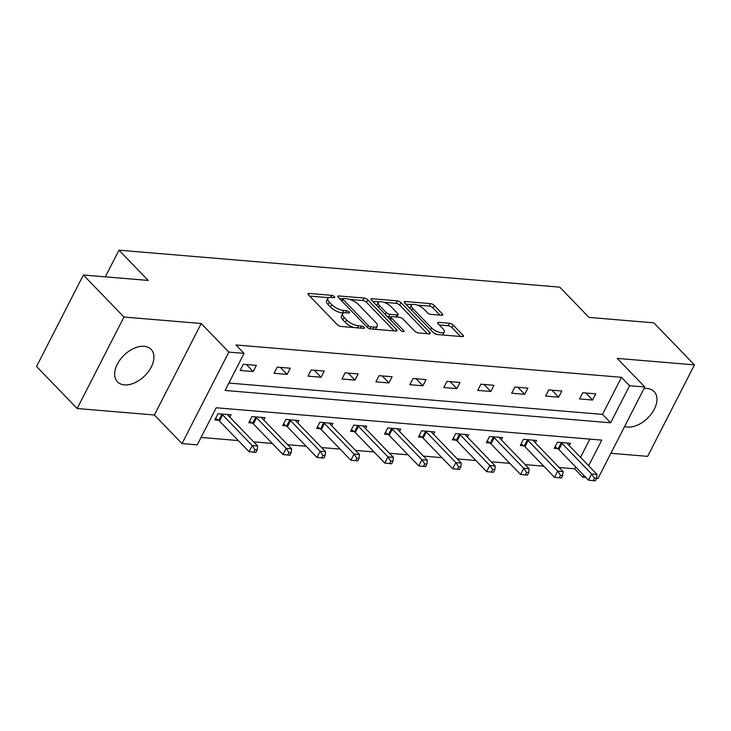 <?xml version="1.0" encoding="UTF-8"?>
<svg xmlns="http://www.w3.org/2000/svg" width="731" height="731" viewBox="0 0 731 731"><rect width="100%" height="100%" fill="white"/><g stroke="black" fill="none" stroke-linecap="round" stroke-linejoin="round"><path stroke-width="1.1" d="M334.396 296.631A2.056 0.768 27.1 0 0 331.783 295.351L309.094 293.442A2.942 1.106 27.1 0 0 308.071 293.752A2.942 1.106 27.1 0 0 308.555 294.913L337.256 324.628A2.942 1.106 27.1 0 0 340.984 326.455L363.672 328.356A2.056 0.768 27.1 0 0 364.394 328.137A2.056 0.768 27.1 0 0 364.056 327.324A2.056 0.768 27.1 0 0 361.443 326.044L358.51 325.798A9.412 3.527 27.1 0 1 346.567 319.95L344.173 317.473A9.412 3.527 27.1 0 1 342.638 313.754A9.412 3.527 27.1 0 1 345.909 312.758L348.842 313.005A2.056 0.768 27.1 0 0 349.564 312.786A2.056 0.768 27.1 0 0 349.226 311.982A2.056 0.768 27.1 0 0 346.613 310.693L343.68 310.447A9.412 3.527 27.1 0 1 331.737 304.599L329.343 302.122A9.412 3.527 27.1 0 1 327.808 298.412A9.412 3.527 27.1 0 1 331.079 297.416L334.012 297.663A2.056 0.768 27.1 0 0 334.734 297.444A2.056 0.768 27.1 0 0 334.396 296.631M624.594 426.52A23.365 14.611 136 0 0 627.454 427.078A23.365 14.611 136 0 0 651.312 413.956A23.365 14.611 136 0 0 654.126 391.56A23.365 14.611 136 0 0 647.191 388.508A23.365 14.611 136 0 0 644.02 388.563M144.162 346.32A23.365 14.611 136 0 0 120.295 359.451A23.365 14.611 136 0 0 117.49 381.847A23.365 14.611 136 0 0 124.425 384.89A23.365 14.611 136 0 0 148.292 371.759A23.365 14.611 136 0 0 151.098 349.372A23.365 14.611 136 0 0 144.162 346.32M441.743 315.262A2.942 1.106 27.1 0 0 442.767 314.951A2.942 1.106 27.1 0 0 442.282 313.791L434.232 305.457A2.942 1.106 27.1 0 0 430.504 303.63L405.303 301.519A2.942 1.106 27.1 0 0 404.28 301.83A2.942 1.106 27.1 0 0 404.764 302.99L433.465 332.696A2.942 1.106 27.1 0 0 437.193 334.524L462.394 336.635A2.942 1.106 27.1 0 0 463.417 336.324A2.942 1.106 27.1 0 0 462.933 335.163L453.211 325.094A2.942 1.106 27.1 0 0 449.474 323.266L438.691 322.362A2.942 1.106 27.1 0 0 437.668 322.673A2.942 1.106 27.1 0 0 438.152 323.833L442.977 328.831A7.867 2.942 27.1 0 1 444.265 331.929A7.867 2.942 27.1 0 1 438.856 332.194A7.867 2.942 27.1 0 1 431.546 327.872L412.649 308.308A7.867 2.942 27.1 0 1 411.361 305.211A7.867 2.942 27.1 0 1 416.771 304.946A7.867 2.942 27.1 0 1 424.081 309.268L427.224 312.53A2.942 1.106 27.1 0 0 430.961 314.357L441.743 315.262M228.876 383.053L602.499 414.395L621.478 377.306L629.601 385.712L644.833 386.982L598.013 478.476L594.422 478.165L593.161 480.642L595.336 480.824L596.597 478.348L597.072 474.446L567.503 443.845A2.997 1.124 -152.9 0 1 567.055 443.233L566.945 442.995M83.361 275.002L123.978 317.035L77.166 408.519L36.55 366.487L83.361 275.002L148.201 280.439L118.961 250.176L559.754 287.146L589.003 317.409L653.834 322.846L694.45 364.879L617.211 358.4L644.833 386.982M77.166 408.519L154.405 414.998L201.217 323.513L123.978 317.035M201.217 323.513L228.84 352.095L244.063 353.375L225.084 390.464L610.623 422.801L629.601 385.712M621.478 377.306L235.939 344.968L244.063 353.375M367.812 299.884A2.942 1.106 27.1 0 0 364.084 298.056L338.882 295.945A2.942 1.106 27.1 0 0 337.859 296.256A2.942 1.106 27.1 0 0 338.343 297.416L367.044 327.123A2.942 1.106 27.1 0 0 370.772 328.95L395.974 331.061A2.942 1.106 27.1 0 0 396.997 330.75A2.942 1.106 27.1 0 0 396.513 329.59L367.812 299.884L366.551 302.36A2.942 1.106 27.1 0 0 362.823 300.532L349.93 299.454M372.088 298.732L397.289 300.843A2.942 1.106 27.1 0 1 401.027 302.671L429.727 332.377A2.942 1.106 27.1 0 1 430.212 333.537A2.942 1.106 27.1 0 1 429.188 333.848L418.397 332.943A2.942 1.106 27.1 0 1 414.669 331.116L403.028 319.072A2.942 1.106 27.1 0 0 399.3 317.236L392.145 316.642A2.942 1.106 27.1 0 0 391.122 316.952A2.942 1.106 27.1 0 0 391.606 318.113L403.722 330.65A2.056 0.768 27.1 0 1 404.06 331.463A2.056 0.768 27.1 0 1 402.644 331.536A2.056 0.768 27.1 0 1 400.734 330.403L371.549 300.203A2.942 1.106 27.1 0 1 371.065 299.043A2.942 1.106 27.1 0 1 372.088 298.732L371.412 300.048M610.906 453.284L647.639 456.363L694.45 364.879M118.961 250.176L105.31 276.839M240.143 370.462L253.191 371.558L256.362 365.372L243.304 364.276L240.143 370.462M274.079 373.313L287.137 374.4L290.298 368.223L277.241 367.126L274.079 373.313M308.025 376.154L321.073 377.251L324.244 371.065L311.187 369.977L308.025 376.154M341.962 379.005L355.019 380.093L358.181 373.916L345.123 372.819L341.962 379.005M375.908 381.847L388.956 382.943L392.127 376.757L379.069 375.67L375.908 381.847M409.844 384.698L422.902 385.794L426.063 379.608L413.006 378.512L409.844 384.698M443.79 387.54L456.838 388.636L460.009 382.459L446.952 381.363L443.79 387.54M477.727 390.391L490.784 391.487L493.946 385.301L480.888 384.204L477.727 390.391M511.673 393.232L524.721 394.329L527.883 388.152L514.834 387.055L511.673 393.232M545.609 396.083L558.667 397.18L561.828 390.994L548.771 389.897L545.609 396.083M579.555 398.925L592.603 400.021L595.765 393.845L582.717 392.748L579.555 398.925M201.043 437.449L238.297 440.574M253.684 441.862L272.243 443.425M287.621 444.713L306.179 446.266M321.567 447.564L340.125 449.117M355.504 450.406L374.062 451.959M389.449 453.257L408.008 454.81M423.386 456.098L441.944 457.661M457.323 458.949L475.89 460.503M491.269 461.791L509.827 463.353M525.205 464.642L543.773 466.195M559.151 467.484L574.667 468.79L575.635 466.89M580.524 457.332L589.853 439.103M229.845 417.191L231.051 414.824L218.002 413.728L214.832 419.914L218.359 420.206M263.781 420.042L264.997 417.675L251.939 416.579L248.778 422.756L252.296 423.057M297.727 422.883L298.933 420.517L285.885 419.43L282.714 425.606L286.241 425.899M331.664 425.734L332.879 423.368L319.822 422.271L316.66 428.457L320.178 428.75M365.61 428.576L366.816 426.21L353.758 425.122L350.597 431.299L354.124 431.592M399.546 431.427L400.762 429.06L387.704 427.964L384.543 434.15L388.06 434.442M433.483 434.278L434.698 431.902L421.641 430.815L418.479 436.992L422.006 437.284M467.429 437.12L468.644 434.753L455.587 433.657L452.425 439.843L455.943 440.135M501.365 439.971L502.581 437.604L489.523 436.508L486.362 442.684L489.889 442.986M535.311 442.812L536.527 440.446L523.469 439.349L520.308 445.535L523.825 445.828M569.248 445.663L570.463 443.297L557.406 442.2L554.244 448.377L557.771 448.679M585.833 477.453L582.781 477.197L583.758 475.296M574.667 468.79L582.781 477.197M588.647 465.738L601.768 440.108L216.23 407.77L197.251 444.859L182.019 443.58L228.84 352.095M154.405 414.998L182.019 443.58M602.499 414.395L610.623 422.801M253.191 371.558L246.42 364.541M287.137 374.4L280.357 367.391M321.073 377.251L314.303 370.233M355.019 380.093L348.239 373.084M388.956 382.943L382.185 375.926M422.902 385.794L416.122 378.777M456.838 388.636L450.068 381.619M490.784 391.487L484.004 384.469M524.721 394.329L517.941 387.311M558.667 397.18L551.887 390.162M592.603 400.021L585.823 393.004M327.808 298.412L326.538 300.88A9.412 3.527 27.1 0 0 328.082 304.589L329.343 302.122M343.497 313.014L342.41 312.923A9.412 3.527 27.1 0 1 330.476 307.066L328.082 304.589M342.638 313.754L341.368 316.231A9.412 3.527 27.1 0 0 342.912 319.94L344.173 317.473M353.868 327.534A9.412 3.527 27.1 0 1 345.306 322.417L342.912 319.94M328.667 297.663L309.67 296.073M394.137 330.915L366.551 302.36M342.665 298.842L339.458 298.568M343.469 298.449A2.056 0.768 27.1 0 0 342.748 298.668A2.056 0.768 27.1 0 0 343.086 299.482L368.278 325.56A2.056 0.768 27.1 0 0 370.891 326.839L373.989 327.095A9.412 3.527 27.1 0 0 377.26 326.099A9.412 3.527 27.1 0 0 375.725 322.389L358.501 304.562A9.412 3.527 27.1 0 0 346.558 298.714L343.469 298.449M375.131 329.315A9.412 3.527 27.1 0 0 375.999 328.575L377.26 326.099M372.664 301.355L378.96 301.885M383.784 302.287L396.028 303.319L397.289 300.843M427.343 333.692L399.756 305.147A2.942 1.106 27.1 0 0 396.028 303.319M390.948 306.563A7.867 2.942 27.1 0 0 383.638 302.241A7.867 2.942 27.1 0 0 378.238 302.506A7.867 2.942 27.1 0 0 379.526 305.613L386.178 312.502A2.942 1.106 27.1 0 0 389.915 314.33L397.07 314.933A2.942 1.106 27.1 0 0 398.093 314.622A2.942 1.106 27.1 0 0 397.609 313.462L390.948 306.563M378.238 302.506L376.968 304.982A7.867 2.942 27.1 0 0 376.849 305.686M387.247 316.45A2.942 1.106 27.1 0 0 388.645 316.797L389.915 314.33M391.094 317.007L388.645 316.797M411.361 305.211L410.1 307.678A7.867 2.942 27.1 0 0 409.981 308.391M433.711 332.934A7.867 2.942 27.1 0 0 437.156 334.515M442.41 334.962A7.867 2.942 27.1 0 0 442.995 334.405L444.265 331.929M460.548 336.479L451.941 327.57A2.942 1.106 27.1 0 0 448.213 325.743L439.267 324.993M439.898 315.107L432.962 307.934A2.942 1.106 27.1 0 0 429.234 306.097L417.209 305.092M411.946 304.653L405.879 304.142M215.654 418.315L218.724 420.462A2.997 1.124 -152.9 0 1 219.492 421.111L249.052 451.703L252.222 445.526L257.659 445.983L228.09 415.382A2.997 1.124 -152.9 0 1 227.643 414.769L227.533 414.532M221.52 414.029L221.886 414.285A2.997 1.124 -152.9 0 1 222.653 414.925L252.222 445.526L255.009 449.702L253.748 452.178L255.923 452.361L257.193 449.885L255.009 449.702M257.659 445.983L257.193 449.885M253.748 452.178L249.052 451.703M249.6 421.157L252.661 423.313A2.997 1.124 -152.9 0 1 253.429 423.953L282.998 454.554L286.159 448.368L291.596 448.825L262.027 418.233A2.997 1.124 -152.9 0 1 261.579 417.611L261.47 417.374M255.457 416.871L255.832 417.127A2.997 1.124 -152.9 0 1 256.59 417.776L286.159 448.368L288.955 452.553L287.685 455.02L289.869 455.203L291.13 452.736L288.955 452.553M291.596 448.825L291.13 452.736M287.685 455.02L282.998 454.554M283.537 424.007L286.607 426.155A2.997 1.124 -152.9 0 1 287.365 426.803L316.934 457.405L320.096 451.219L325.542 451.676L295.973 421.074A2.997 1.124 -152.9 0 1 295.525 420.462L295.415 420.224M289.403 419.722L289.768 419.978A2.997 1.124 -152.9 0 1 290.536 420.617L320.096 451.219L322.892 455.395L321.631 457.871L323.806 458.054L325.067 455.577L322.892 455.395M325.542 451.676L325.067 455.577M321.631 457.871L316.934 457.405M317.482 426.849L320.543 429.006A2.997 1.124 -152.9 0 1 321.311 429.645L350.88 460.247L354.042 454.07L359.478 454.527L329.909 423.925A2.997 1.124 -152.9 0 1 329.462 423.304L329.352 423.075M323.34 422.564L323.714 422.829A2.997 1.124 -152.9 0 1 324.473 423.468L354.042 454.07L356.838 458.246L355.568 460.713L357.742 460.895L359.012 458.428L356.838 458.246M359.478 454.527L359.012 458.428M355.568 460.713L350.88 460.247M351.419 429.7L354.489 431.857A2.997 1.124 -152.9 0 1 355.248 432.496L384.817 463.098L387.978 456.912L393.424 457.368L363.855 426.767A2.997 1.124 -152.9 0 1 363.408 426.155L363.298 425.917M357.285 425.415L357.651 425.67A2.997 1.124 -152.9 0 1 358.418 426.31L387.978 456.912L390.774 461.087L389.513 463.564L391.688 463.746L392.949 461.27L390.774 461.087M393.424 457.368L392.949 461.27M389.513 463.564L384.817 463.098M385.356 432.542L388.426 434.698A2.997 1.124 -152.9 0 1 389.194 435.338L418.762 465.939L421.924 459.762L427.361 460.219L397.792 429.618A2.997 1.124 -152.9 0 1 397.344 428.996L397.235 428.768M391.222 428.256L391.597 428.521A2.997 1.124 -152.9 0 1 392.355 429.161L421.924 459.762L424.72 463.938L423.45 466.405L425.625 466.588L426.895 464.121L424.72 463.938M427.361 460.219L426.895 464.121M423.45 466.405L418.762 465.939M419.302 435.393L422.372 437.549A2.997 1.124 -152.9 0 1 423.13 438.189L452.699 468.79L455.861 462.604L461.307 463.061L431.738 432.46A2.997 1.124 -152.9 0 1 431.29 431.847L431.18 431.61M425.168 431.107L425.533 431.363A2.997 1.124 -152.9 0 1 426.301 432.003L455.861 462.604L458.657 466.78L457.396 469.256L459.571 469.439L460.832 466.963L458.657 466.78M461.307 463.061L460.832 466.963M457.396 469.256L452.699 468.79M453.238 438.235L456.308 440.391A2.997 1.124 -152.9 0 1 457.076 441.031L486.645 471.632L489.807 465.455L495.243 465.912L465.674 435.31A2.997 1.124 -152.9 0 1 465.227 434.698L465.117 434.461M459.105 433.958L459.47 434.214A2.997 1.124 -152.9 0 1 460.238 434.854L489.807 465.455L492.603 469.631L491.333 472.098L493.507 472.281L494.777 469.814L492.603 469.631M495.243 465.912L494.777 469.814M491.333 472.098L486.645 471.632M487.184 441.085L490.254 443.242A2.997 1.124 -152.9 0 1 491.013 443.881L520.582 474.483L523.743 468.297L529.189 468.754L499.62 438.152A2.997 1.124 -152.9 0 1 499.172 437.54L499.063 437.302M493.05 436.8L493.416 437.056A2.997 1.124 -152.9 0 1 494.183 437.695L523.743 468.297L526.539 472.473L525.278 474.949L527.453 475.132L528.714 472.655L526.539 472.473M529.189 468.754L528.714 472.655M525.278 474.949L520.582 474.483M521.121 443.936L524.191 446.084A2.997 1.124 -152.9 0 1 524.959 446.723L554.527 477.325L557.689 471.148L563.126 471.605L533.557 441.003A2.997 1.124 -152.9 0 1 533.109 440.391L533 440.153M526.987 439.651L527.353 439.907A2.997 1.124 -152.9 0 1 528.12 440.546L557.689 471.148L560.485 475.324L559.215 477.8L561.39 477.983L562.66 475.506L560.485 475.324M563.126 471.605L562.66 475.506M559.215 477.8L554.527 477.325M555.067 446.778L558.137 448.935A2.997 1.124 -152.9 0 1 558.895 449.574L588.464 480.176L591.626 473.99L597.072 474.446M560.933 442.493L561.298 442.748A2.997 1.124 -152.9 0 1 562.057 443.388L591.626 473.99L594.422 478.165M593.161 480.642L588.464 480.176M330.741 297.389L331.783 295.351M360.401 328.082L361.443 326.044M345.571 312.74L346.613 310.693M330.476 307.066L331.737 304.599M342.41 312.923L343.68 310.447M345.306 322.417L346.567 319.95M357.468 327.835L358.51 325.798M308.418 294.767L309.094 293.442M395.773 331.052L396.513 329.59M338.206 297.27L338.882 295.945M362.823 300.532L364.084 298.056M342.135 301.336L343.086 299.482M367.337 327.397L368.278 325.56M369.904 328.776L370.891 326.839M372.947 329.133L373.989 327.095M399.756 305.147L401.027 302.671M428.978 333.829L429.727 332.377M390.656 319.968L391.606 318.113M403.201 331.664L403.722 330.65M378.576 307.468L379.526 305.613M385.228 314.357L386.178 312.502M396.028 316.962L397.07 314.933M411.699 310.172L412.649 308.308M430.596 329.727L431.546 327.872M438.015 323.687L438.691 322.362M448.213 325.743L449.474 323.266M451.941 327.57L453.211 325.094M462.193 336.616L462.933 335.163M404.627 302.835L405.303 301.519M429.234 306.097L430.504 303.63M432.962 307.934L434.232 305.457M441.542 315.244L442.282 313.791M218.724 420.462L221.886 414.285M219.492 421.111L222.653 414.925M252.661 423.313L255.832 417.127M253.429 423.953L256.59 417.776M286.607 426.155L289.768 419.978M287.365 426.803L290.536 420.617M320.543 429.006L323.714 422.829M321.311 429.645L324.473 423.468M354.489 431.857L357.651 425.67M355.248 432.496L358.418 426.31M388.426 434.698L391.597 428.521M389.194 435.338L392.355 429.161M422.372 437.549L425.533 431.363M423.13 438.189L426.301 432.003M456.308 440.391L459.47 434.214M457.076 441.031L460.238 434.854M490.254 443.242L493.416 437.056M491.013 443.881L494.183 437.695M524.191 446.084L527.353 439.907M524.959 446.723L528.12 440.546M558.137 448.935L561.298 442.748M558.895 449.574L562.057 443.388M341.642 300.834L342.748 298.668M389.952 319.246L391.122 316.952M396.851 317.035L398.093 314.622"/></g></svg>

